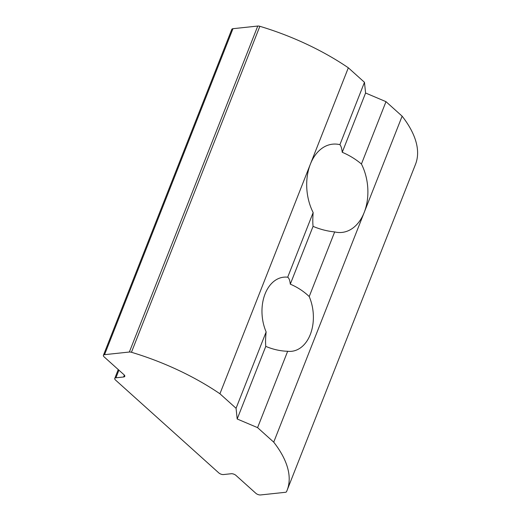<?xml version="1.0" encoding="UTF-8"?>
<svg xmlns="http://www.w3.org/2000/svg" width="521" height="521" viewBox="0 0 521 521"><rect width="100%" height="100%" fill="white"/><g stroke="black" fill="none" stroke-linecap="round" stroke-linejoin="round"><path stroke-width="0.78" d="M309.214 296.553A37.271 25.542 -96.1 0 1 291.63 351.304A37.271 25.542 -96.1 0 1 287.664 351.278C280.311 351.056 273.017 349.428 265.782 346.38C265.397 342.571 265.515 337.751 266.14 331.929A37.271 25.542 -96.1 0 1 283.73 277.179A37.271 25.542 -96.1 0 1 287.696 277.205C289.025 278.064 289.891 280.383 290.295 284.153C297.517 287.24 303.821 291.369 309.214 296.553L334.677 231.917C327.364 231.213 320.154 229.357 313.062 226.368C312.678 222.63 312.711 218.032 313.16 212.568A44.37 30.407 -96.1 0 1 310.392 164.108L348.328 67.795A150.862 66.61 21.5 0 0 259.855 26.304A3.549 1.57 -158.5 0 0 257.765 26.05L232.959 28.694A3.549 1.57 -158.5 0 0 231.806 29.326L103.405 355.302A3.549 1.57 21.5 0 1 104.552 354.671L129.358 352.027A3.549 1.57 21.5 0 1 131.448 352.281A150.862 66.61 21.5 0 1 219.927 393.772L236.065 408.288L237.185 418.988L257.582 427.637L273.72 442.147A150.862 66.61 21.5 0 1 287.091 490.32A150.862 66.61 21.5 0 1 286.504 491.707A3.549 1.57 21.5 0 1 285.371 492.306L260.565 494.95A3.549 1.57 21.5 0 1 255.844 493.289L235.941 475.393A3.549 1.57 21.5 0 0 231.213 473.732L223.502 474.553A3.549 1.57 21.5 0 1 218.781 472.892L115.493 380.017A3.549 1.57 21.5 0 1 114.757 378.441A3.549 1.57 21.5 0 1 115.909 377.81L123.62 376.989L124.363 375.107M219.927 393.772L310.392 164.108A44.37 30.407 -96.1 0 1 332.587 144.174A44.37 30.407 -96.1 0 1 339.907 144.669C341.066 146.036 341.848 148.57 342.245 152.282C349.33 155.297 355.726 159.211 361.424 164.017A44.37 30.407 -96.1 0 1 364.192 212.483A44.37 30.407 -96.1 0 1 341.991 232.418A44.37 30.407 -96.1 0 1 334.677 231.917M287.091 490.32L415.498 164.343A150.862 66.61 21.5 0 0 402.127 116.17L385.989 101.66L365.586 93.012L364.472 82.311L348.328 67.795M123.62 376.989A3.549 1.57 21.5 0 0 124.773 376.351A3.549 1.57 21.5 0 0 124.044 374.775L104.135 356.878A3.549 1.57 21.5 0 1 103.405 355.302M402.127 116.17L273.72 442.147M287.664 351.278L257.582 427.637M236.065 408.288L266.14 331.929M287.696 277.205L313.16 212.568M385.989 101.66L361.424 164.017M339.907 144.669L364.472 82.311M265.782 346.38L237.185 418.988M313.062 226.368L290.295 284.153M365.586 93.012L342.245 152.282M115.909 377.81L118.918 370.171M259.855 26.304L131.448 352.281M232.959 28.694L104.552 354.671M129.358 352.027L257.765 26.05M114.757 378.441L118.254 369.571"/></g></svg>
